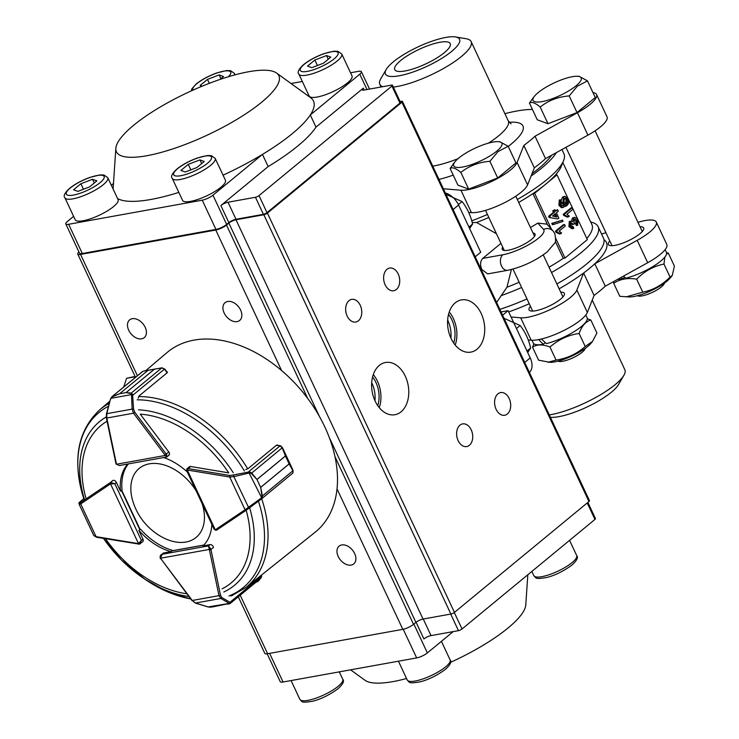 <?xml version="1.0" encoding="UTF-8"?>
<svg xmlns="http://www.w3.org/2000/svg" width="739" height="739" viewBox="0 0 739 739"><rect width="100%" height="100%" fill="white"/><g stroke="black" fill="none" stroke-linecap="round" stroke-linejoin="round"><path stroke-width="1.11" d="M531.092 176.039A86.897 22.697 -25.1 0 0 541.899 167.892A86.897 22.697 -25.1 0 0 556.449 152.567M551.525 272.515A86.897 22.697 -25.1 0 0 581.473 252.378A86.897 22.697 -25.1 0 0 598.128 226.707L603.495 238.152A86.897 22.697 154.9 0 1 586.831 263.823A86.897 22.697 154.9 0 1 556.883 283.961M526.99 298.935A86.897 22.697 154.9 0 1 499.841 309.355M500.959 243.371L482.733 258.391L502.816 254.77A27.851 7.27 -25.1 0 0 538.528 238.134A27.851 7.27 -25.1 0 0 543.544 229.432A8.36 8.037 -41.9 0 1 553.188 231.15L546.878 224.129L537.853 223.086A82.168 21.459 154.9 0 1 530.445 227.52M482.733 258.391C480.239 261.19 479.944 264.895 481.856 269.523L487.694 273.901L507.721 270.298A8.36 5.755 79.8 0 1 501.495 265.985A8.36 5.755 79.8 0 1 502.816 254.77M565.4 203.835L566.129 199.659L564.744 198.274M565.52 203.715L566.711 203.493L563.903 202.347L564.439 198.486L565.289 198.052L567.321 199.438L566.721 203.521L566.028 203.853M566.139 199.65L567.33 199.438M562.758 207.557L561.252 207.585L558.896 205.211L559.275 200.029L560.467 199.807L561.298 201.285L561.049 204.343L561.908 205.479L563.414 205.765L565.215 204.768L564.023 204.98L561.594 202.883L561.169 201.479M562.795 205.784L564.023 204.98M560.467 199.807L560.088 204.999L562.444 207.373L566.379 205.978C568.67 204.426 569.27 201.959 568.18 198.569L564.929 196.352L563.672 196.953L562.795 202.662L565.215 204.768M562.795 202.662L561.603 202.883M561.104 200.934L562.481 197.165L563.737 196.574M563.681 196.98L562.49 197.193M566.989 198.782C568.079 202.181 567.478 204.648 565.187 206.19M562.444 207.428L561.252 207.641M560.097 204.989L558.896 205.202M564.374 214.153L572.291 207.631L573.021 209.192L566.85 214.273L569.335 216.121L568.402 216.897L567.21 217.109L563.654 215.372L564.845 215.16L564.374 214.153L563.183 214.375L571.099 207.853L572.291 207.631M564.845 215.16L568.402 216.897M563.654 215.372L563.183 214.375M571.977 226.845L573.178 226.633L570.998 225.589L571.256 222.799L573.64 224.314L574.628 223.723L574.046 222.808L574.443 219.307L577.15 220.407L576.799 223.862L575.607 224.074L576.438 225.552L577.63 225.34L578.083 219.714L574.72 217.266L573.723 217.746L572.845 221.635L570.499 221.266L570.111 226.393L573.085 228.508L573.806 228.277L573.178 226.633L572.697 226.79M569.344 221.451L570.499 221.266M574.434 219.326L575.145 218.975M577.63 225.34L576.799 223.862M577.159 220.398L575.967 220.619L574.572 219.215M575.607 224.074L575.958 220.628M573.64 224.314L572.448 224.536L571.192 222.864M573.538 224.083L572.346 224.296M571.894 228.72L568.91 226.605L569.307 221.488L570.49 221.247M570.111 226.393L568.919 226.605M571.469 220.924L572.531 217.959L574.72 217.266M573.732 217.756L572.54 217.977M555.525 216.703L554.453 214.43M552.541 216.01L556.975 217.044L555.386 213.663L552.541 216.01M557.603 209.673L558.333 211.234L556.402 212.823L558.887 218.134L557.871 218.966L549.105 217.423L548.597 216.333L553.465 212.315L552.735 210.754L554.943 209.7L555.673 211.262L557.603 209.673L555.414 210.707M557.871 218.966L549.105 217.423M550.306 217.201L549.788 216.111L548.597 216.333M549.788 216.111L554.656 212.102L553.465 212.315M554.656 212.102L553.927 210.541L552.735 210.754M553.927 210.541L554.943 209.7M562.481 220.093L563.081 221.377L553.566 224.471L552.957 223.178L562.481 220.093L551.765 223.39L552.375 224.684L553.566 224.471M552.957 223.178L551.765 223.39M556.633 231.021L564.55 224.499L565.28 226.06L559.109 231.141L561.594 232.988L560.661 233.764L559.469 233.977L555.913 232.24L557.104 232.028L556.633 231.021L555.442 231.242L563.349 224.721L564.55 224.499M557.104 232.028L560.661 233.764M555.913 232.24L555.442 231.242M518.695 202.44A82.168 21.459 -25.1 0 0 532.93 193.609L534.639 193.295L545.816 184.085A82.168 21.459 -25.1 0 0 555.285 175.18L556.994 174.875L567.691 197.719M556.994 174.875L545.816 184.085A82.168 21.459 -25.1 0 1 532.93 193.609L547.617 224.942M555.331 241.422L563.266 258.373L564.975 258.059L555.82 238.521M551.479 229.256L534.639 193.295M568.577 199.604L577.593 218.864M578.443 220.675L587.329 239.639L564.975 258.059M533.004 232.988A18.105 4.73 154.9 0 1 535.036 234.041A18.105 4.73 154.9 0 1 531.563 239.39A18.105 4.73 154.9 0 1 514.15 248.646A18.105 4.73 154.9 0 1 502.252 249.403A18.105 4.73 154.9 0 1 502.742 247.168M445.321 192.953A16.711 11.307 50.5 0 1 458.596 205.008L453.09 209.543M475.214 256.775L480.729 252.239L458.596 205.008M496.608 302.436L506.945 287.249A82.168 21.459 -25.1 0 0 519.157 282.224M549.031 267.204A82.168 21.459 -25.1 0 0 563.266 258.373M501.033 295.674A86.897 22.697 -25.1 0 0 521.623 287.489M524.718 362.443L530.223 357.907L508.099 310.676L501.06 311.941M530.223 357.907A16.711 11.307 50.5 0 1 529.429 372.502M586.821 238.558A82.168 21.459 -25.1 0 0 591.902 224.573L562.822 162.488M555.285 175.18A82.168 21.459 -25.1 0 0 561.252 166.367L563.589 160.594A86.897 22.697 -25.1 0 0 563.912 153.666L561.973 149.518M511.379 269.504L506.945 287.249M496.451 233.746L476.609 222.485A82.168 21.459 -25.1 0 0 488.821 217.46M476.609 222.485L472.221 222.55M508.099 310.676L502.594 315.211M517.309 199.475A86.897 22.697 -25.1 0 0 547.257 179.337A86.897 22.697 -25.1 0 0 563.589 160.594M471.75 220.832A86.897 22.697 -25.1 0 0 487.407 214.449M598.128 226.707A86.897 22.697 -25.1 0 0 592.595 222.522L590.646 221.894M393.268 61.891A40.941 10.688 154.9 0 1 455.593 36.95A40.941 10.688 154.9 0 1 451.723 51.342A40.941 10.688 154.9 0 1 406.062 74.205A40.941 10.688 154.9 0 1 386.201 69.457A40.941 10.688 154.9 0 1 393.268 61.891M455.593 36.95L466.226 38.751A50.409 13.163 154.9 0 1 471.122 41.587A50.409 13.163 154.9 0 1 461.459 56.478A50.409 13.163 154.9 0 1 393.351 87.11M400.621 60.561A30.641 8 154.9 0 1 430.089 44.913A30.641 8 154.9 0 1 450.236 43.619A30.641 8 154.9 0 1 444.361 52.672A30.641 8 154.9 0 1 414.902 68.321A30.641 8 154.9 0 1 394.746 69.614A30.641 8 154.9 0 1 400.621 60.561M532.034 173.637A82.445 21.533 -25.1 0 0 538.713 168.464A82.445 21.533 -25.1 0 0 551.673 155.208M596.539 94.472L607.024 116.864A33.421 8.729 -25.1 0 1 587.93 135.145L545.53 158.617L535.036 136.216L577.436 112.744A33.421 8.729 -25.1 0 0 596.539 94.472A33.421 8.729 -25.1 0 0 592.946 92.541M468.702 212.398L471.427 212.62A33.421 8.729 154.9 0 0 503.499 203.207A33.421 8.729 154.9 0 0 527.581 184.889L534.334 167.845L523.84 145.444A87.738 22.909 -25.1 0 0 535.036 136.216M527.581 184.889L517.097 162.488A33.421 8.729 154.9 0 1 493.005 180.806A33.421 8.729 154.9 0 1 460.933 190.219L443.363 188.778M517.097 162.488L523.84 145.444M534.334 167.845A87.738 22.909 -25.1 0 0 540.329 163.162A87.738 22.909 -25.1 0 0 545.53 158.617M532.422 109.455A87.738 22.909 -25.1 0 0 504.903 113.695M382.756 86.685A50.409 13.163 154.9 0 1 379.818 84.357A50.409 13.163 154.9 0 1 380.779 78.777L386.201 69.457M550.416 417.304A40.941 10.688 -25.1 0 0 611.393 392.206A40.941 10.688 -25.1 0 0 618.46 384.64L623.882 375.32A50.409 13.163 -25.1 0 0 624.843 369.74L592.235 300.126M549.308 414.948A50.409 13.163 -25.1 0 0 615.181 384.631A50.409 13.163 -25.1 0 0 623.882 375.32M511.065 317.003L520.699 317.798A33.421 8.729 154.9 0 0 552.772 308.385A33.421 8.729 154.9 0 0 576.854 290.067L583.598 273.024A87.738 22.909 154.9 0 1 559.146 288.792M529.244 303.757A87.738 22.909 154.9 0 1 508.691 311.941M560.716 292.154A19.5 5.09 154.9 0 1 564.356 293.346A19.5 5.09 154.9 0 1 560.615 299.11A19.5 5.09 154.9 0 1 541.863 309.068A19.5 5.09 154.9 0 1 529.041 309.89A19.5 5.09 154.9 0 1 530.454 306.334M576.854 290.067L587.348 312.468A33.421 8.729 154.9 0 1 563.266 330.786A33.421 8.729 154.9 0 1 531.193 340.199L528.246 339.958M587.348 312.468L594.091 295.424L583.598 273.024A87.738 22.909 154.9 0 0 589.593 268.34A87.738 22.909 154.9 0 0 594.793 263.795A87.738 22.909 -25.1 0 0 603.966 239.667M637.96 222.291A33.421 8.729 -25.1 0 1 656.297 222.051A33.421 8.729 -25.1 0 1 637.203 240.323L594.793 263.795L605.287 286.196A87.738 22.909 154.9 0 1 594.091 295.424M605.915 232.674L601.583 234.078M609.786 240.942A19.5 5.09 -25.1 0 0 608.373 244.498A19.5 5.09 -25.1 0 0 621.194 243.676A19.5 5.09 -25.1 0 0 639.946 233.718A19.5 5.09 -25.1 0 0 643.687 227.954A19.5 5.09 -25.1 0 0 640.048 226.762M637.203 240.323L647.697 262.724A33.421 8.729 -25.1 0 0 666.79 244.443L656.297 222.051M647.697 262.724L605.287 286.196M576.124 85.742A26.595 6.947 154.9 0 1 545.114 100.957A26.595 6.947 154.9 0 1 534.491 96.19A26.595 6.947 154.9 0 1 538.168 92.597A26.595 6.947 154.9 0 1 577.039 76.256A26.595 6.947 154.9 0 1 576.124 85.742M577.039 76.256L579.053 76.293L587.477 80.865L577.325 86.223L569.206 95.922C558.056 96.8 548.375 100.513 540.191 107.044C535.212 102.832 531.627 101.511 529.447 103.1L533.022 98.019M664.435 283.083A15.103 3.944 154.9 0 1 661.451 286.871A15.103 3.944 154.9 0 1 648.029 294.196A15.103 3.944 154.9 0 1 637.452 295.72M569.206 95.922L577.02 112.587L595.283 97.53L587.477 80.865M577.02 112.587L547.996 123.709L537.253 119.764L529.447 103.1M547.996 123.709L540.191 107.044M496.793 151.135A26.595 6.947 154.9 0 1 465.782 166.349A26.595 6.947 154.9 0 1 455.159 161.582A26.595 6.947 154.9 0 1 458.827 157.989A26.595 6.947 154.9 0 1 497.707 141.648A26.595 6.947 154.9 0 1 496.793 151.135M497.707 141.648L499.721 141.694L508.146 146.257L497.994 151.615L489.874 161.314C478.715 162.192 469.043 165.905 460.859 172.436C455.88 168.224 452.296 166.903 450.116 168.492L453.691 163.411M585.103 348.475A15.103 3.944 154.9 0 1 582.12 352.263A15.103 3.944 154.9 0 1 568.697 359.588A15.103 3.944 154.9 0 1 558.121 361.112M489.874 161.314L497.68 177.979L515.951 162.922L508.146 146.257M497.68 177.979L468.665 189.101L457.921 185.156L450.116 168.492M468.665 189.101L460.859 172.436M621.12 277.43L622.589 278.889L624.621 277.217M623.439 276.146L625.739 278.206A29.745 7.769 154.9 0 0 660.721 261.126A29.745 7.769 154.9 0 0 666.43 252.341L665.146 249.606M622.589 278.889A29.745 7.769 154.9 0 1 617.564 279.397M538.639 339.589L543.257 344.282L545.29 342.61M541.382 338.998L546.407 343.598A29.745 7.769 154.9 0 0 581.39 326.518A29.745 7.769 154.9 0 0 587.099 317.733L585.815 314.999M543.257 344.282A29.745 7.769 154.9 0 1 533.216 342.97L531.941 340.236M664.878 257.043L663.964 264.045C653.636 266.132 644.537 271.167 636.658 279.157C627.688 277.67 620.03 279.046 613.703 283.296L619.799 296.321L629.342 296.939A25.763 6.725 -25.1 0 0 667.003 281.116A25.763 6.725 -25.1 0 0 670.559 277.633L672.259 275.508L674.402 266.095L668.305 253.071L666.495 254.188M663.964 264.045L670.061 277.06L672.259 275.499M666.587 252.84L668.305 253.071M636.658 279.157L642.754 292.173C653.082 290.085 662.181 285.051 670.061 277.06M626.09 296.884L642.754 292.173M613.703 283.296L613.786 281.494M587.293 318.823L590.821 319.996C585.63 321.548 581.722 326.038 579.117 333.474C568.189 335.063 558.472 339.58 549.964 347.053C542.823 344.217 537.004 344.254 532.514 347.154L538.611 360.179L550.01 362.332A25.763 6.725 -25.1 0 0 583.256 349.741A25.763 6.725 -25.1 0 0 591.228 343.025L592.382 341.594M579.117 333.474L585.214 346.499L592.53 341.4L596.918 333.021L590.821 319.996M549.964 347.053L556.061 360.069C566.989 358.489 576.706 353.963 585.214 346.499M547.941 362.295L556.061 360.069M532.514 347.154L533.891 343.792M445.959 194.32L462.069 201.571L458.402 204.592M462.069 201.571C467.066 207.853 470.577 215.354 472.6 224.065L468.942 227.076M472.6 224.065L469.625 228.545M504.026 318.278L520.136 325.529L516.469 328.541M520.136 325.529C525.133 331.811 528.644 339.303 530.667 348.014L527.009 351.034M530.667 348.014L527.692 352.503M507.36 413.979A11.51 7.926 -100.2 0 1 504.691 415.244A11.51 7.926 -100.2 0 1 494.844 405.323A11.51 7.926 -100.2 0 1 500.599 392.585A11.51 7.926 -100.2 0 1 509.938 400.455A11.51 7.926 -100.2 0 1 507.36 413.979M469.385 445.284A11.51 7.926 -100.2 0 1 466.715 446.55A11.51 7.926 -100.2 0 1 456.868 436.629A11.51 7.926 -100.2 0 1 462.623 423.89A11.51 7.926 -100.2 0 1 471.962 431.761A11.51 7.926 -100.2 0 1 469.385 445.284M341.723 544.948A11.51 7.796 50.5 0 1 353.667 551.747A11.51 7.796 50.5 0 1 353.759 563.903A11.51 7.796 50.5 0 1 340.42 559.968A11.51 7.796 50.5 0 1 339.109 546.13A11.51 7.796 50.5 0 1 341.723 544.948M259.888 579.006A11.51 7.796 50.5 0 1 258.327 581.113A11.51 7.796 50.5 0 1 255.962 582.249M227.667 301.475A11.51 7.796 50.5 0 1 239.621 308.274A11.51 7.796 50.5 0 1 239.713 320.43A11.51 7.796 50.5 0 1 226.374 316.495A11.51 7.796 50.5 0 1 225.062 302.657A11.51 7.796 50.5 0 1 227.667 301.475M132.235 318.694A11.51 7.796 50.5 0 1 144.188 325.483A11.51 7.796 50.5 0 1 144.271 337.64A11.51 7.796 50.5 0 1 130.932 333.714A11.51 7.796 50.5 0 1 129.63 319.876A11.51 7.796 50.5 0 1 132.235 318.694M371.699 382.645A23.87 16.434 -100.2 0 1 374.95 400.658M372.585 376.982A23.87 16.434 -100.2 0 1 377.758 405.665M447.649 320.042A23.87 16.434 -100.2 0 1 450.892 338.056M448.536 314.371A23.87 16.434 -100.2 0 1 453.709 343.053M373.297 374.581A26.539 18.272 -100.2 0 1 379.264 407.66M401.065 411.808A26.539 18.272 -100.2 0 1 394.912 414.727A26.539 18.272 -100.2 0 1 372.216 391.855A26.539 18.272 -100.2 0 1 385.49 362.489A26.539 18.272 -100.2 0 1 407.013 380.64A26.539 18.272 -100.2 0 1 401.065 411.808M449.247 311.978A26.539 18.272 -100.2 0 1 455.215 345.058M477.015 349.205A26.539 18.272 -100.2 0 1 470.863 352.124A26.539 18.272 -100.2 0 1 448.167 329.243A26.539 18.272 -100.2 0 1 461.441 299.886A26.539 18.272 -100.2 0 1 482.964 318.029A26.539 18.272 -100.2 0 1 477.015 349.205M396.39 289.457A11.51 7.926 -100.2 0 1 393.721 290.723A11.51 7.926 -100.2 0 1 383.874 280.802A11.51 7.926 -100.2 0 1 389.638 268.063A11.51 7.926 -100.2 0 1 398.968 275.933A11.51 7.926 -100.2 0 1 396.39 289.457M358.415 320.763A11.51 7.926 -100.2 0 1 355.745 322.028A11.51 7.926 -100.2 0 1 345.907 312.107A11.51 7.926 -100.2 0 1 351.662 299.369A11.51 7.926 -100.2 0 1 361.002 307.239A11.51 7.926 -100.2 0 1 358.415 320.763M238.3 596.798L264.793 653.359A8.36 2.18 -25.1 0 0 267.61 653.729L402.82 629.342A8.36 2.18 -25.1 0 0 413.526 624.353L415.9 622.395L329.271 437.47M319.442 416.482L228.859 223.104L226.485 225.053A8.36 2.18 154.9 0 1 215.77 230.041L80.569 254.428A8.36 2.18 154.9 0 1 77.752 254.068A8.36 2.18 154.9 0 1 78.944 251.953M400.104 101.529L401.499 101.28A2.79 0.73 154.9 0 1 402.432 101.409A2.79 0.73 154.9 0 1 401.905 102.231L267.407 213.091A2.79 0.73 154.9 0 1 263.832 214.753L450.873 614.044L423.041 619.07A5.57 1.45 -25.1 0 0 415.9 622.395M228.859 223.104A5.57 1.45 154.9 0 1 236 219.779L263.832 214.753M450.873 614.044A2.79 0.73 -25.1 0 0 454.448 612.382L588.946 501.522A2.79 0.73 -25.1 0 0 589.482 500.7L402.432 101.409M123.718 387.014L126.572 378.294L133.805 376.687M135.219 376.742L126.572 378.294M202.153 86.186L200.14 85.447L207.483 79.387L219.15 74.916L223.474 76.505L219.834 79.507M209.331 83.322L207.483 79.387M220.887 78.63L219.15 74.916M298.87 74.085L309.133 95.996A23.676 6.18 -25.1 0 0 333.197 91.553A23.676 6.18 -25.1 0 0 352.013 75.914L341.751 54.002A23.676 6.18 154.9 0 1 322.934 69.642A23.676 6.18 154.9 0 1 298.87 74.085C297.06 72.311 298.648 69.152 303.627 64.579C309.142 60.219 315.941 56.561 324.024 53.624L333.871 51.213L337.871 51.305L341.751 54.002M311.821 67.665L307.507 66.076L314.851 60.025L326.518 55.554L330.832 57.143L323.488 63.194L311.821 67.665M317.428 65.522L314.851 60.025M328.255 59.268L326.518 55.554M172.289 178.432L182.551 200.343A23.676 6.18 -25.1 0 0 206.615 195.9A23.676 6.18 -25.1 0 0 225.432 180.251L215.169 158.34A23.676 6.18 154.9 0 1 196.352 173.979A23.676 6.18 154.9 0 1 172.289 178.432C170.478 176.658 172.067 173.489 177.046 168.926C182.551 164.557 189.35 160.908 197.433 157.961L207.29 155.55L211.289 155.643L215.169 158.34M185.24 172.002L180.926 170.423L188.269 164.363L199.927 159.892L204.25 161.481L196.907 167.531L185.24 172.002M190.838 169.859L188.269 164.363M201.673 163.605L199.927 159.892M64.921 197.793L75.184 219.705A23.676 6.18 -25.1 0 0 99.248 215.261A23.676 6.18 -25.1 0 0 118.064 199.622L107.802 177.711A23.676 6.18 154.9 0 1 88.985 193.35A23.676 6.18 154.9 0 1 64.921 197.793C63.111 196.02 64.699 192.861 69.678 188.288C75.193 183.928 81.983 180.27 90.075 177.332L99.922 174.921L103.922 175.004L107.802 177.711M77.872 191.373L73.558 189.784L80.902 183.734L92.569 179.263L96.883 180.852L89.539 186.902L77.872 191.373M83.47 189.23L80.902 183.734M94.306 182.976L92.569 179.263M248.6 71.757A89.687 23.417 154.9 0 1 276.608 73.069A89.687 23.417 154.9 0 1 207.585 134.96A89.687 23.417 154.9 0 1 115.847 148.373A89.687 23.417 154.9 0 1 162.922 105.446A89.687 23.417 154.9 0 1 248.6 71.757M276.608 73.069L310.703 97.77A110.296 28.803 154.9 0 1 310.297 114.961A110.296 28.803 154.9 0 1 262.447 154.405A110.296 28.803 154.9 0 1 223.049 175.18M178.829 192.389A110.296 28.803 154.9 0 1 117.556 198.532M220.869 205.553A5.57 1.45 154.9 0 1 228.009 202.227L255.445 197.276A2.79 0.73 -25.1 0 0 259.019 195.613L267.001 212.656A2.79 0.73 154.9 0 1 263.435 214.319L235.99 219.271A5.57 1.45 -25.1 0 0 228.85 222.596L220.869 205.553L268.146 166.58A110.296 28.803 154.9 0 0 315.996 127.136L363.274 88.163A5.57 1.45 154.9 0 0 362.212 89.807A5.57 1.45 154.9 0 0 364.087 90.056L391.522 85.105A2.79 0.73 -25.1 0 1 392.464 85.225L400.446 102.268A2.79 0.73 154.9 0 1 399.919 103.1L391.929 86.057A2.79 0.73 -25.1 0 0 392.464 85.225M202.237 200.186A8.36 2.18 -25.1 0 0 212.952 195.198L226.642 224.416A8.36 2.18 154.9 0 1 215.927 229.404L202.237 200.186L68.625 224.286A8.36 2.18 -25.1 0 1 65.808 223.926A8.36 2.18 -25.1 0 1 67.415 221.451L73.614 216.342M111.33 185.249L113.464 183.494M268.146 166.58L262.447 154.405L212.952 195.198M291.027 83.516L302.334 81.475M350.545 72.773L358.572 71.332A8.36 2.18 -25.1 0 1 361.389 71.692L369.528 89.077M366.987 89.53L359.791 74.168L310.297 114.961L315.996 127.136M359.791 74.168A8.36 2.18 -25.1 0 0 361.389 71.692M267.001 212.656L399.919 103.1M226.642 224.416L228.85 222.596M68.625 224.286L82.315 253.505L215.927 229.404M82.315 253.505A8.36 2.18 154.9 0 1 79.498 253.135L65.808 223.926M259.019 195.613L391.929 86.057M350.591 669.83L365.011 680.277A89.687 23.417 -25.1 0 0 393.019 681.589A89.687 23.417 -25.1 0 0 406.542 678.513M450.467 662.384A89.687 23.417 -25.1 0 0 525.771 604.973L527.822 574.766M423.262 619.033L431.022 635.605L458.457 630.653L450.698 614.081M269.624 653.368L283.046 682.014L416.657 657.913L403.235 629.259M283.046 682.014A8.36 2.18 154.9 0 1 280.229 681.654L267.176 653.793M413.858 624.086L427.364 652.925L453.247 631.596M427.364 652.925A8.36 2.18 154.9 0 1 416.657 657.913M587.884 502.4L595.477 518.612A2.79 0.73 154.9 0 1 594.941 519.434L462.032 628.991A2.79 0.73 154.9 0 1 458.457 630.653M431.022 635.605A5.57 1.45 -25.1 0 0 423.881 638.93L416.075 622.256M142.581 541.798A2.79 1.884 -129.5 0 0 142.747 541.678A2.79 1.884 -129.5 0 0 142.969 539.174L138.877 530.436A55.702 37.698 -129.5 0 0 170.885 551.682L163.753 552.966A2.79 1.884 -129.5 0 0 163.125 553.252A2.79 1.884 -129.5 0 0 163.033 553.335M145.943 370.498L167.014 352.577A116.42 78.787 50.5 0 1 194.024 340.116A116.42 78.787 50.5 0 1 315.165 409.304A116.42 78.787 50.5 0 1 315.11 532.246L245.911 587.505A115.053 77.863 50.5 0 0 261.671 498.76M167.032 372.059A115.635 78.26 50.5 0 1 167.531 372.059L166.949 372.548M277.531 445.284A115.635 78.26 50.5 0 0 277.291 444.887L276.737 445.34M160.991 555.035L162.192 554.268L160.557 558.222L209.257 549.437L208.509 545.909L210.689 548.772A2.79 1.884 50.5 0 1 210.938 549.502L213.479 547.405A2.79 1.884 -129.5 0 0 210.107 544.606L202.976 545.89A55.702 37.698 -129.5 0 0 211.853 524.394M127.745 464.027A55.702 37.698 -129.5 0 0 120.475 491.149L116.383 482.419A2.79 1.884 -129.5 0 0 112.716 480.553M168.889 455.289A2.79 1.884 -129.5 0 0 168.991 455.206A2.79 1.884 -129.5 0 0 168.788 452L140.253 414.154A102.139 69.124 50.5 0 1 228.73 472.868L190.634 466.503A2.79 1.884 -129.5 0 0 189.369 466.78A2.79 1.884 -129.5 0 0 189.221 466.928M187.3 471.981A55.702 37.698 -129.5 0 0 163.679 457.552M138.877 530.436L140.456 529.133A55.702 37.698 -129.5 0 0 172.473 550.379L170.885 551.682M128.327 463.926A55.702 37.698 -129.5 0 0 122.055 489.846L120.475 491.149M79.221 502.603L79.581 503.139L80.69 502.502L110.194 482.65A2.79 1.884 50.5 0 1 110.73 482.447L114.804 483.74L110.554 483.943L138.489 543.581L141.38 540.458L139.579 544.033L142.895 541.53M80.69 502.502A1.118 0.822 56.1 0 0 80.727 503.915L79.239 504.497L93.788 535.563L79.239 504.497A1.118 1.108 164.1 0 1 79.175 504.331L79.239 504.497M93.779 535.544L96.061 536.643A1.118 0.647 99.4 0 0 96.504 537.216M79.581 503.139A1.118 1.108 164.1 0 0 79.175 504.321L79.322 502.391L83.83 498.677L79.359 502.363A1.118 1.108 164.1 0 0 78.953 503.555M195.105 602.885A1.118 0.563 -73 0 0 195.281 603.042L192.26 600.474L195.493 603.033L220.85 598.461A1.118 0.887 -59.6 0 0 221.866 597.546L229.949 602.285L229.838 603.661L230.272 602.839A1.118 1.007 -42.3 0 1 229.238 603.43L228.924 603.2A1.118 0.887 -59.6 0 0 229.949 602.285L261.449 576.318L261.236 575.275M261.643 576.041A1.118 0.554 172.4 0 1 261.68 576.143L260.83 578.231L230.162 603.504M260.359 578.498L261.486 576.522A2.79 1.884 -129.5 0 0 261.449 576.318A1.118 0.499 168.2 0 0 261.652 575.94L261.467 575.081M232.739 595.357L230.716 595.8M228.924 603.2L220.85 598.461L218.993 595.652A1.118 0.499 -11.8 0 0 220.518 595.283L221.866 597.546M208.878 607.107L213.83 606.701L229.238 603.43L208.019 606.941A1.118 0.563 -73 0 0 208.213 606.931L208.878 607.107M213.811 606.701L210.754 607.181A1.118 0.582 -97.8 0 1 210.754 607.181A1.118 0.582 -97.8 0 1 210.67 607.181M208.703 607.061L210.763 607.181M207.853 606.821A1.118 0.563 -73 0 0 208.01 606.941L195.29 603.042A1.118 0.563 -73 0 0 195.493 603.033L208.213 606.931M261.652 575.94L261.68 576.143A1.118 0.554 172.4 0 1 261.486 576.522M229.367 603.809A1.118 0.915 76.2 0 0 229.838 603.661M132.558 394.238A1.118 0.647 163.7 0 0 131.422 394.608L130.858 393.517L126.027 392.594L131.209 393.102L132.558 394.238L133.547 409.018L134.784 412.26L166.247 454.097A2.79 1.884 50.5 0 1 166.663 454.79L166.765 456.804L165.24 455.455L116.531 464.24L119.385 465.542L116.531 464.24A1.672 1.127 -129.5 0 1 116.383 463.806A1.118 0.499 168.2 0 1 115.921 463.51L106.333 417.729A1.118 0.499 168.2 0 0 106.795 418.025L116.383 463.806M138.165 398.21L139.015 395.965L167.134 372.789L164.418 369.177A2.79 1.884 -129.5 0 0 164.27 368.992L161.73 367.948L154.534 369.112L126.055 392.594L119.598 393.758L112.162 396.889L111.062 398.284L112.337 396.51L119.57 393.767L148.049 370.285L143.089 371.227A1.118 0.859 73.5 0 0 142.867 371.347L111.829 396.825L110.499 399.014L106.795 413.692L106.795 418.025L133.528 413.203L132.152 409.12L106.49 413.72L110.499 399.014M126.055 392.594A1.118 0.757 -129.5 0 0 126.027 392.594L154.506 369.121L161.73 367.939A1.118 0.665 -95.2 0 1 162.303 367.911M145.204 370.729L148.077 370.276L119.598 393.758A1.118 0.757 -129.5 0 0 119.57 393.767M164.27 368.992L161.998 367.819L143.08 371.237M161.73 367.948L131.209 393.102A1.118 0.85 94.6 0 0 130.858 393.517M167.226 372.308L164.686 368.927L132.918 395.143A1.118 0.48 177.4 0 0 131.514 395.254L131.422 394.608L111.062 398.284L110.804 398.986M133.547 409.018A1.118 0.48 177.4 0 0 132.152 409.12L131.514 395.254M134.784 412.26L133.528 413.203L164.982 455.039A1.672 1.127 -129.5 0 1 165.24 455.455L166.663 454.79M186.865 468.877L187.475 468.6A2.79 1.884 50.5 0 1 188.103 468.6L190.653 466.503M261.578 498.825L292.773 473.108A2.79 1.884 -129.5 0 0 292.875 473.034A2.79 1.884 -129.5 0 0 292.903 473.015L292.995 470.965L289.161 463.916L260.673 487.398L262.474 496.128L261.976 498.372L261.273 499.084L260.719 498.455L261.994 496.303L260.664 487.361L256.978 479.491L251.269 473.422L249.579 473.015L249.56 471.879L251.657 473.025L256.96 479.454L285.439 455.972L282.178 447.871L280.21 445.922A2.79 1.884 -129.5 0 0 280.026 445.885L276.395 445.284L248.276 468.471L245.745 469.598M280.515 445.793A1.118 0.647 99.4 0 0 280.404 445.756A1.118 0.647 99.4 0 0 280.026 445.885L248.516 471.851L261.976 498.372L248.96 508.275L233.857 476.609L229.727 477.034A1.118 0.647 -80.6 0 1 230.152 475.537L249.56 471.879M260.673 487.398A1.118 0.757 -129.5 0 0 260.664 487.361L289.143 463.88L292.672 469.459M276.931 445.183L280.608 445.802L282.437 447.631L285.457 456.009L256.978 479.491A1.118 0.757 -129.5 0 0 256.96 479.454M292.977 472.932A1.118 0.822 48.9 0 1 292.912 473.006L261.43 498.954L246.364 510.132A1.118 0.822 -123.9 0 1 245.062 509.771L260.719 498.455M189.535 466.66L186.902 468.831L186.551 470.392L214.098 529.198L215.234 529.743L187.577 470.614M261.994 496.303L293.171 470.549L292.912 473.006M282.991 448.785L282.437 447.631L251.269 473.422M248.84 473.099L233.857 476.609L233.542 475.362M196.131 490.844A44.719 30.262 -129.5 0 0 149.435 463.815A44.719 30.262 -129.5 0 0 133.066 501.947A61.272 61.272 0 0 0 161.998 537.05A44.719 30.262 -129.5 0 0 202.135 503.647M543.544 229.432L537.853 223.086M509.143 122.305A61.549 16.073 154.9 0 1 511.139 144.133A61.549 16.073 154.9 0 1 508.238 146.442M453.219 175.134A61.549 16.073 154.9 0 1 438.984 179.429M432.758 166.136A50.409 13.163 -25.1 0 0 458.041 158.654M488.488 143.135A50.409 13.163 -25.1 0 0 498.631 135.828A50.409 13.163 -25.1 0 0 508.293 120.937L471.122 41.587M587.93 135.145L577.436 112.744M471.427 212.62L460.933 190.219M520.699 317.798L531.193 340.199M80.569 254.428L137.399 375.745M240.212 595.228L267.61 653.729M215.77 230.041L281.559 370.488M337.03 488.895L402.82 629.342M226.485 225.053L307.683 398.395M334.97 456.647L413.526 624.353M423.041 619.07L236 219.779M267.407 213.091L454.448 612.382M401.905 102.231L588.946 501.522M572.152 562.545A23.676 6.18 -25.1 0 0 576.697 555.552C578.508 557.326 576.928 560.495 571.94 565.058C563.432 571.265 554.989 575.413 546.601 577.519C534.057 579.607 536.412 577.833 533.817 575.635A23.676 6.18 -25.1 0 0 549.382 574.637A23.676 6.18 -25.1 0 0 572.152 562.545M445.571 666.892A23.676 6.18 -25.1 0 0 450.106 659.89C451.926 661.664 450.347 664.832 445.358 669.395C436.851 675.603 428.398 679.76 420.02 681.866C407.475 683.944 409.831 682.18 407.235 679.982A23.676 6.18 -25.1 0 0 422.8 678.984A23.676 6.18 -25.1 0 0 445.571 666.892M338.203 686.254A23.676 6.18 -25.1 0 0 342.748 679.261C344.559 681.035 342.979 684.194 337.991 688.766C329.483 694.974 321.04 699.122 312.652 701.228C300.108 703.316 302.463 701.542 299.868 699.343A23.676 6.18 -25.1 0 0 315.433 698.346A23.676 6.18 -25.1 0 0 338.203 686.254M228.453 76.727A20.886 5.459 -25.1 0 0 222.411 71.443A20.886 5.459 -25.1 0 0 196.888 83.664A20.886 5.459 -25.1 0 0 193.045 90.103M235.067 74.833L234.383 73.364A23.676 6.18 154.9 0 1 234.383 75.018M304.256 64.302A20.886 5.459 -25.1 0 0 316.347 68.736A20.886 5.459 -25.1 0 0 336.901 51.795A20.886 5.459 -25.1 0 0 304.256 64.302M177.674 168.64A20.886 5.459 -25.1 0 0 189.766 173.074A20.886 5.459 -25.1 0 0 210.319 156.132A20.886 5.459 -25.1 0 0 177.674 168.64M70.307 188.002A20.886 5.459 -25.1 0 0 82.398 192.445A20.886 5.459 -25.1 0 0 102.952 175.503A20.886 5.459 -25.1 0 0 70.307 188.002M228.009 202.227L235.99 219.271M263.435 214.319L255.445 197.276M363.274 88.163L364.161 90.047M454.3 612.502L462.032 628.991M594.941 519.434L587.219 502.945M138.479 409.822A106.074 71.785 50.5 0 1 233.247 472.701M249.616 507.785A106.074 71.785 50.5 0 1 223.825 592.004M188.916 596.512A106.074 71.785 50.5 0 1 142.636 577.667A106.074 71.785 50.5 0 1 103.478 538.371L121.436 559.996L145.121 579.367A113.427 76.764 50.5 0 0 190.717 598.913M84.477 499.536A106.074 71.785 50.5 0 1 106.222 416.972M84.228 499.86A113.427 76.764 50.5 0 1 108.522 406.265M258.428 501.199A113.427 76.764 50.5 0 1 229.025 595.939M137.149 399.808A113.427 76.764 50.5 0 1 244.406 470.974M138.673 396.547A115.053 77.863 50.5 0 1 247.722 468.849M109.926 401.129L99.553 409.951A115.053 77.863 50.5 0 1 109.317 403.365M246.17 510.27A102.139 69.124 50.5 0 1 222.079 588.854M186.856 593.777A102.139 69.124 50.5 0 1 105.511 538.703M86.066 498.603A102.139 69.124 50.5 0 1 107.072 421.221M169.397 454.642L168.363 455.492M142.96 539.156L141.38 540.458L114.804 483.74L116.392 482.428M110.73 482.447A1.118 0.767 79.8 0 0 110.554 483.943A1.672 1.127 -129.5 0 0 110.231 484.063A1.118 0.822 56.1 0 1 110.194 482.65L112.818 480.489M139.828 529.66L121.418 490.363M110.231 484.063L80.727 503.915L96.061 536.643L138.11 543.581A1.672 1.127 -129.5 0 0 138.489 543.581A1.118 0.767 79.8 0 0 139.311 544.163M138.11 543.581A1.118 0.647 99.4 0 0 138.562 544.163A1.118 0.647 99.4 0 0 138.904 544.07M93.788 535.563L96.513 537.225L139.32 544.153A1.118 0.767 79.8 0 0 139.579 544.033M210.088 544.606L208.509 545.909L162.192 554.268L163.772 552.966M203.715 545.151L171.836 550.897M160.391 557.843L160.557 558.222A1.672 1.127 -129.5 0 0 160.806 558.638L192.26 600.474L218.993 595.652L209.405 549.871A1.118 0.499 -11.8 0 0 210.938 549.502L220.518 595.283M209.405 549.871A1.672 1.127 -129.5 0 0 209.257 549.437L210.689 548.772M192.011 600.622L160.806 558.638M139.283 396.547A1.118 0.757 -129.5 0 0 139.015 395.965M164.982 455.039L168.788 452M154.534 369.112A1.118 0.757 -129.5 0 0 154.506 369.121L148.077 370.276A1.118 0.757 -129.5 0 0 148.049 370.285M216.666 530.085A2.79 1.884 50.5 0 1 216.324 530.196A1.118 0.767 -100.2 0 1 215.234 529.743A1.672 1.127 -129.5 0 0 215.557 529.614L245.062 509.771L229.727 477.034L187.678 470.096A1.672 1.127 -129.5 0 0 187.3 470.096A1.118 0.767 -100.2 0 1 187.475 468.6M246.263 510.196L216.86 529.983A1.118 0.822 -123.9 0 1 215.557 529.614M187.678 470.096A1.118 0.647 -80.6 0 1 188.103 468.6L230.152 475.537M289.161 463.916A1.118 0.757 -129.5 0 0 289.143 463.88L285.457 456.009A1.118 0.757 -129.5 0 0 285.439 455.972M553.188 231.15L554.85 233.672C555.876 239.695 555.83 242.835 554.703 243.085L547.257 251.888C535.359 260.95 522.187 267.084 507.721 270.298M484.95 277.559L481.745 270.714M564.919 196.315L563.728 196.537M563.367 207.447L562.536 207.594M573.094 228.536L571.903 228.748M379.818 84.357L381.056 86.999M511.065 123.856L508.293 120.937M642.274 231.51L595.098 130.803M612.012 245.69L565.935 147.32M534.491 96.19L532.874 98.204M562.942 296.902L543.267 254.9M534.546 236.286L515.767 196.195M532.68 311.082L513.005 269.079M504.284 250.456L485.505 210.375M455.159 161.582L453.543 163.596M77.752 254.068L135.486 377.315M531.849 571.441L533.817 575.635M569.575 540.348L576.697 555.552M398.441 661.202L407.235 679.982M441.423 641.341L450.106 659.89M291.074 680.573L299.868 699.343M339.284 671.871L342.748 679.261M234.383 73.364L230.503 70.667L226.503 70.575L216.656 72.985C208.574 75.932 201.775 79.581 196.26 83.95L191.928 88.717L191.142 90.962M367.034 130.969L366.775 130.415M207.899 231.464L207.631 230.901M128.891 245.718L128.632 245.154M100.532 250.835L100.264 250.272M115.847 148.373L113.095 189.008M99.553 409.951C77.142 431.336 72.034 461.293 84.218 499.832M190.801 599.024L167.771 591.921L145.121 579.367M231.159 596.004L245.911 587.505M139.32 544.153L140.271 543.701M140.096 529.438L121.686 490.151M161.222 554.832L163.227 553.178M160.548 558.786L160.178 558.176C160.049 556.051 160.4 554.934 161.231 554.823M230.162 603.514L227.529 604.225M203.807 545.059L171.956 550.804M167.06 456.794L169.083 455.122M111.829 396.815L142.488 371.541M166.552 457.035L119.367 465.542M106.49 413.72L106.333 417.729M115.921 463.51L116.152 464.194M292.644 469.404L283.019 448.85M248.96 508.284L216.813 530.02L216.065 530.316L214.098 529.198"/></g></svg>
